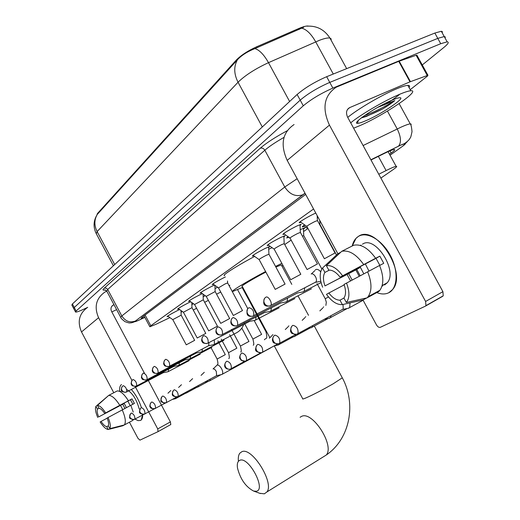 <?xml version="1.0" encoding="UTF-8"?>
<svg xmlns="http://www.w3.org/2000/svg" width="520" height="520" viewBox="0 0 520 520"><rect width="100%" height="100%" fill="white"/><g stroke="black" fill="none" stroke-linecap="round" stroke-linejoin="round"><path stroke-width="0.78" d="M300.957 222.306L299.514 222.755C297.323 223.145 307.125 217.113 313.937 213.889L315.776 213.044M284.317 234.084L282.913 234.52C283.257 233.422 287.892 230.588 296.816 226.025L301.178 224.263L300.04 225.556M268.593 245.219L267.221 245.648C267.592 244.595 272.07 241.872 280.637 237.49L285.025 235.703L283.92 236.931M253.702 255.769L252.363 256.178C252.766 255.171 257.082 252.558 265.324 248.339L269.737 246.532L268.651 247.702M213.428 284.297L212.192 284.681C212.641 283.79 216.561 281.444 223.951 277.654L225.368 276.978M201.299 292.897L200.089 293.274C200.544 292.416 204.353 290.147 211.497 286.481L214.539 285.077M189.735 301.087L188.552 301.457C189.02 300.632 192.712 298.441 199.635 294.892L202.332 293.625M178.705 308.906L177.554 309.27C178.022 308.477 181.61 306.351 188.311 302.913L190.71 301.776M168.168 316.375L167.044 316.732C167.518 315.965 171.008 313.911 177.508 310.57L179.621 309.556M304.447 226.245L302.432 226.935C301.853 226.954 302.601 226.278 304.681 224.913M288.632 237.269L286.676 237.946L287.937 236.626M300.209 229.678L305.091 227.643L303.466 229.216M215.033 288.548L217.575 287.222M203.177 296.777L205.238 295.678M191.861 304.629L193.499 303.745M308.406 26.078C306.572 25.753 303.361 26.572 298.779 28.522L256.633 46.794C247.812 50.837 241.046 55.25 236.327 60.034L97.428 213.544L96.856 215.131M313.573 208.988L150.794 325.735L149.851 326.775L156.175 324.2L169.897 317.603M181.051 312.24L182.462 311.565M380.874 178.087L393.113 169.624C396.481 167.278 397.481 166.179 396.11 166.328C394.557 166.614 391.216 168.025 386.106 170.567L378.768 174.226M284.739 244.55L291.148 240.117M303.557 231.536L307.808 228.599M317.284 217.932L318.195 217.503M87.328 307.528L84.565 308.834C79.508 311.194 76.511 312.267 75.576 312.058L76.135 311.019L303.284 105.801C311.175 99.223 321.042 93.32 332.878 88.095L440.726 43.706L437.788 38.383L444.236 36.55L445.296 36.953L445.088 38.09L445.296 36.953L444.236 36.55L437.788 38.383L329.764 82.4L437.788 38.383L434.85 33.053L441.324 31.265L442.39 31.694L442.201 32.858M303.284 105.801L300.203 100.145C308.061 93.509 317.915 87.594 329.764 82.4C317.915 87.594 308.061 93.509 300.203 100.145L74.269 307.495L300.203 100.145L297.128 94.497C304.954 87.802 314.795 81.874 326.658 76.707L434.85 33.053M73.716 308.562L74.269 307.495L73.716 308.562L75.472 311.857M303.739 27.261L254.93 48.587C247.351 51.623 241.52 55.341 237.452 59.748L97.305 214.389C94.159 219.713 94.094 225.44 97.117 231.569L96.337 233.799L113.392 265.772M73.606 308.353L71.858 305.058L72.404 303.979L297.128 94.497M440.726 43.706L447.154 41.841C449.319 41.99 448.195 43.895 443.768 47.541L422.266 64.955M389.5 154.245L391.137 153.069C394.524 150.618 395.499 149.428 394.069 149.506C392.476 149.727 389.142 151.079 384.059 153.562L371 159.998M305.663 194.409L141.966 317.369L141.076 318.468L144.755 317.226M142.681 414.447L141.258 419.919L140.562 420.426L138.106 420.628L135.018 419.146L138.106 420.628L140.562 420.426C141.98 419.66 142.695 417.846 142.695 414.986M119.659 391.397C119.359 387.881 119.971 385.6 121.505 384.56L121.115 384.859C119.867 386.035 119.379 388.213 119.659 391.397M305.032 193.252L135.369 321.042C135.285 321.542 133.933 322.14 131.306 322.836C129.395 322.725 130.578 323.655 124.963 321.653C122.064 319.397 120.659 317.98 120.763 317.414L121.817 315.945L107.698 289.445L106.769 291.142L104.91 292.071C96.064 298.35 93.958 306.897 98.579 317.7L131.976 380.504M87.705 307.307C79.164 313.391 77.097 321.601 81.504 331.949L113.783 392.743M141.401 407.615C139.185 400.719 135.844 394.667 131.359 389.467C135.616 394.387 138.873 400.153 141.135 406.77M120.497 405.405L122.74 409.624M129.422 422.207L137.969 438.315L139.958 440.135L158.06 431.632L157.729 428.916L170.391 421.915L147.713 379.327M135.129 386.418L157.729 428.916M144.488 373.269L111.579 311.467C110.403 308.704 110.974 306.547 113.282 304.986L113.965 304.655M170.391 421.915L170.807 424.541L158.06 431.632M111.826 311.928L116.617 309.627M133.237 412.087L130.819 405.314L107.094 418.035C108.537 421.616 108.947 424.223 108.309 425.854L106.743 426.706C105.066 426.329 103.174 424.567 101.075 421.421L107.153 418.184M108.316 395.746L95.947 406.322L97.422 409.11C96.831 410.781 97.247 413.381 98.683 416.904L124.189 403.377L126.438 407.654M97.422 409.11L99.119 408.219M130.202 405.646L127.862 401.141M126.627 389.454C132.431 392.938 136.617 399.412 139.178 408.87M121.062 391.268L121.83 390.689M120.237 391.697L121.914 390.825M130.826 405.334L134.407 403.423L131.995 398.879L119.795 405.321L104.663 413.446L130.475 399.757L132.86 404.248M98.683 416.904L122.72 404.222L124.95 408.447M104.663 413.446C102.525 410.26 100.62 408.512 98.956 408.194L97.468 405.392L108.726 395.382L117.28 390.916C120.471 390.871 124.183 394.154 128.401 400.757M133.296 419.705L132.892 420.329L124.403 424.931L109.798 428.662L108.309 425.854M108.726 395.382C111.885 395.363 115.577 398.678 119.795 405.321M122.226 409.897C125.385 417.157 126.106 422.168 124.403 424.931M97.747 417.45C95.537 412.269 94.933 408.564 95.947 406.322M97.468 405.392C99.801 405.594 102.525 408.09 105.625 412.887M108.062 417.482C110.305 422.773 110.884 426.504 109.798 428.662M106.743 426.706L108.225 429.5L122.778 425.776L124.299 424.957M108.225 429.5C105.859 429.182 103.162 426.666 100.139 421.954L101.075 421.421M124.189 403.377L122.72 404.222M131.995 398.879L130.475 399.757M350.695 122.824C360.49 114.745 383.981 100.958 398.749 94.673C404.508 92.203 408.531 90.903 410.82 90.766C421.837 89.745 383.779 115.434 359.678 125.716L353.62 128.187M347.731 117.403C357.481 109.239 380.946 95.42 395.74 89.193C401.512 86.742 405.541 85.469 407.849 85.365C409.656 85.326 410.066 86.08 409.084 87.614M366.158 120.569C361.887 122.434 359.001 123.351 357.5 123.331C351.039 123.786 375.661 107.068 391.619 100.341C395.285 98.761 397.891 97.903 399.438 97.76C407.186 96.752 382.174 113.757 366.158 120.569M361.348 117.891L366.236 116.487L382.818 108.843C387.998 105.703 391.982 102.96 394.778 100.607L377.618 107.426M361.835 117.52C367.529 115.953 374.524 113.061 382.818 108.843M364.669 115.466C374.101 112.366 388.739 104.695 394.778 100.607M256.425 491.244C266.364 489.437 248.625 456.287 239.869 460.278C237.692 461.168 236.893 463.716 237.471 467.916C240.305 479.109 245.687 486.824 253.611 491.062L256.425 491.244M238.427 461.299C238.03 457.704 238.485 455.019 239.779 453.245L241.826 451.724C251.849 446.596 274.573 482.84 266.923 491.953L264.342 493.831L259.753 493.298M281.444 265.2L281.275 264.888L275.886 267.065M275.535 266.416L281.853 263.341M283.03 265.519L281.964 266.168M268.717 249.269L272.084 247.676M265.876 272.07C252.694 278.928 239.558 286.884 242.222 286.344L269.861 337.688M242.749 287.32L233.077 291.324C229.444 292.038 246.747 281.457 265.59 271.538M224.601 275.567C221.052 275.945 236.47 266.052 254.631 256.425M175.338 398.723L176.267 397.351M196.586 308.262L193.278 310.07M208.364 300.339L204.653 302.315M186.082 393.101L186.674 392.853L187.077 391.703M220.733 292.045L216.587 294.19M197.333 387.218L197.971 386.945L198.406 385.56M209.125 381.043L209.82 380.75L210.275 379.125M229.833 285.285L229.106 285.675M221.507 374.569L222.261 374.244C223.067 373.12 222.833 371.267 221.566 368.687C219.921 365.924 218.4 364.741 217.009 365.137L216.769 365.313M221.949 374.465L216.632 375.681L216.333 371.507C215.15 369.506 214.052 368.647 213.05 368.927M303.797 235.69L302.38 236.1M277.817 345.091L278.896 344.624L279.428 343.454M272.948 334.601L272.597 334.867M320.002 224.601L319.631 224.562M293.885 336.674L295.067 336.161L295.678 334.633M288.918 325.884L288.522 326.183M310.882 327.776L312.195 327.197L312.825 325.656M305.812 316.661L305.377 316.999M328.9 318.338L330.35 317.688L331.052 315.757M323.726 306.878L323.239 307.262M348.023 308.315L349.642 307.587L350.064 302.887M342.765 309.4L343.194 309.049L343.044 304.454M342.271 309.55L342.687 309.433M181.175 315.166L172.783 319.637M167.726 371.793L168.266 371.579L168.584 369.187M168.031 371.728L163.202 372.723L126.678 391.904C126.835 388.798 125.691 386.718 123.227 385.658C121.524 386.789 121.088 388.362 121.927 390.377L123.708 392.048L125.392 392.327L126.678 391.904L126.048 392.197C123.013 392.132 121.589 391.593 121.771 390.585C120.991 390.338 121.134 388.986 122.2 386.516M191.99 307.664L183.417 312.24L197.203 337.974M178.406 365.488L178.99 365.248L179.328 362.778M178.737 365.411L173.83 366.412L136.637 385.925C136.832 382.72 135.649 380.594 133.101 379.535C131.365 380.692 130.923 382.298 131.787 384.358L133.608 386.068L135.323 386.36L136.637 385.925L135.993 386.224C132.951 386.197 131.521 385.697 131.703 384.735C130.832 384.449 130.942 383.012 132.041 380.425M203.314 299.812L194.552 304.493M189.592 358.878L190.229 358.618L190.593 356.057M184.782 359.918L147.089 379.652C147.316 376.344 146.101 374.166 143.455 373.113C141.687 374.29 141.245 375.934 142.129 378.04L143.988 379.795L145.743 380.101L147.089 379.652L146.425 379.964C143.338 379.951 141.876 379.444 142.044 378.45C141.148 378.131 141.258 376.662 142.37 374.036M215.183 291.577L206.225 296.374M201.331 351.943L202.014 351.663L202.417 348.998M196.45 352.982L158.067 373.068C158.327 369.649 157.079 367.419 154.329 366.373C152.529 367.569 152.081 369.246 152.984 371.41L154.895 373.21L156.683 373.522L158.067 373.068L157.385 373.393C154.226 373.38 152.731 372.86 152.887 371.826C151.977 371.469 152.087 369.967 153.212 367.328M227.636 282.945L225.108 283.927L218.472 287.853M213.655 344.663L214.396 344.357L214.318 339.84M208.708 345.709L208.975 342.628M208.54 345.761L214.065 344.572M268.976 254.267L266.442 255.21C261.859 257.556 259.422 259.019 259.123 259.584M254.625 320.444L255.587 320.047L256.132 316.921M255.144 320.339L249.763 321.295L208.104 343.038C208.526 339.099 207.123 336.635 203.892 335.641C201.942 336.934 201.481 338.78 202.494 341.178C203.697 343.103 205.303 343.85 207.317 343.421L208.104 343.038L207.317 343.421C203.957 343.493 202.306 342.934 202.371 341.763C201.35 341.289 201.435 339.625 202.625 336.759M284.264 243.666L281.73 244.582C276.971 247.026 274.45 248.541 274.157 249.139L290.673 279.675M269.802 311.474L270.855 311.031L271.447 307.775M264.589 312.514L222.411 334.445C222.879 330.356 221.429 327.828 218.056 326.859C216.067 328.178 215.599 330.07 216.651 332.534C217.886 334.516 219.531 335.29 221.585 334.854L222.411 334.445L221.585 334.854C219.492 335.354 213.817 334.925 216.749 328.022M300.411 232.466L297.889 233.357C292.929 235.898 290.316 237.478 290.036 238.095M285.844 301.983L287.007 301.496L287.638 298.09M280.572 303.024L237.562 325.351C238.082 321.1 236.581 318.5 233.058 317.558C231.03 318.903 230.561 320.846 231.641 323.382C232.915 325.416 234.605 326.222 236.704 325.786L237.562 325.351L236.704 325.786C234.559 326.365 228.703 325.741 231.706 318.773M317.493 220.617L314.983 221.475C309.816 224.127 307.099 225.778 306.833 226.421M302.835 291.935L304.115 291.395L304.798 287.833M297.505 292.962L253.636 315.699C254.215 311.272 252.661 308.601 248.969 307.684C246.903 309.069 246.428 311.058 247.546 313.671C248.859 315.77 250.588 316.596 252.739 316.16L253.636 315.699L252.739 316.16C251.167 316.349 245.089 317.694 247.572 308.964M320.697 271.817C318.838 269.646 317.168 268.911 315.692 269.627L315.328 269.913M315.464 282.295L315.9 281.99C316.778 280.813 316.661 279.078 315.549 276.789C314.054 274.365 312.585 273.423 311.142 273.981M315.107 282.399L320.794 281.288M388.817 292.714C385.151 294.508 380.939 294.378 376.162 292.312C380.939 294.378 385.151 294.508 388.817 292.714C397.813 288.32 398.658 270.556 390.156 255.119C381.791 239.603 366.62 231.036 358.248 236.516C375.362 223.366 407.771 272.851 392.639 289.497L388.817 292.714M359.209 276.269L355.836 269.919L359.209 276.269M352.222 245.98C353.223 241.618 355.231 238.459 358.248 236.516L356.044 238.316L352.222 245.98M410.449 81.666L410 81.848L398.736 61.347L399.191 61.172L410.449 81.666L427.947 75.27L427.394 76.148L410.222 89.687M398.736 61.347L336.245 87.191C324.051 95.511 321.783 108.16 329.453 125.125L425.607 301.464L442.91 291.668L347.653 117.26C345.703 112.944 346.32 109.752 349.492 107.698L410 81.848M399.191 61.172L416.143 55.282L417.001 55.38M294.079 124.534C282.392 132.574 280.098 144.521 287.19 160.381L337.857 253.721L322.536 268.008L324.922 272.415L329.466 270.069M348.719 273.735L352.144 280.039M362.973 299.995L376.46 324.844C377.702 326.853 378.976 327.678 380.296 327.32L425.328 306.183L425.951 305.643L425.607 301.464M442.91 291.668L443.222 295.822L442.585 296.368L425.529 306.072M367.621 271.778C371.897 282.483 372.067 290.784 368.128 296.68L379.886 290.29C383.897 284.382 383.786 276.107 379.554 265.467L344.032 284.44C346.06 290.322 346.028 294.853 343.935 298.044L339.976 300.19C336.226 300.183 332.514 297.784 328.842 293.007L344.188 284.882M324.922 272.415C322.953 275.685 322.978 280.176 324.987 285.903L360.393 267.345L363.812 273.812M368.979 271.057L365.339 263.939M382.031 285.994L383.038 285.447L381.907 286.383M362.44 244.231C375.031 234.891 398.3 270.887 387.212 282.783L384.605 284.973M360.197 245.401L361.094 245.108L360.412 245.459M379.574 265.512L383.747 263.308L379.847 256.146L375.629 258.258L340.08 277.16L376.025 258.343L379.86 265.363M324.987 285.903L356.791 269.425L360.159 275.762M340.08 277.16C336.284 272.305 332.521 269.945 328.783 270.094L326.378 265.661L341.763 251.303L353.659 245.252C360.965 243.776 368.29 248.118 375.629 258.258M379.886 290.29L378.788 291.48L367.049 297.869L346.34 302.484L343.935 298.044M340.756 252.239L337.863 253.714M341.763 251.303C349.011 249.88 356.317 254.286 363.675 264.517M368.128 296.68L367.049 297.869M322.66 287.248C320.047 280.644 319.54 275.054 321.132 270.471L322.536 268.008M326.378 265.661C331.702 264.999 337.09 268.359 342.55 275.736M346.515 283.043C349.752 291.7 349.7 298.181 346.34 302.484M384.865 284.824L383.851 284.609M374.686 293.631L374.465 293.235M339.976 300.19L342.368 304.603L362.986 299.995L366.788 297.928M342.368 304.603C337.006 304.961 331.708 301.535 326.495 294.333L328.842 293.007M360.393 267.345L356.791 269.425M379.847 256.146L376.025 258.343M97.428 213.544L97.669 214M236.327 60.034L236.659 60.645M256.633 46.794L257.127 47.704M298.779 28.522L299.267 29.419M145.08 315.029L150.794 325.735M378.352 156.377L386.106 170.567M331.11 40.209L331.091 38.812L329.933 38.057C328.016 37.648 324.578 38.37 319.625 40.229L268.489 62.66C255.281 68.802 245.135 75.329 238.043 82.238L97.117 231.569L114.706 264.543M237.452 59.748C233.662 66.45 233.864 73.951 238.043 82.238L262.308 126.958M254.93 48.587C259.467 50.005 263.991 54.698 268.489 62.66L289.62 101.498M301.802 28.21C306.586 29.432 311.22 33.976 315.699 41.847L333.288 74.029M72.404 303.979L76.135 311.019M326.658 76.707L332.878 88.095M390.039 155.233L402.928 146.01C406.887 143.026 406.022 142.792 400.329 145.308L370.884 159.783M363.097 145.535L401.043 127.153C405.574 125.119 408.642 124.026 410.248 123.877L411.197 124.13L410.846 125.106M387.433 111.091L397.222 128.953C401.037 136.838 401.473 142.565 398.528 146.14L398.437 146.211M105.274 289.894C102.661 290.517 102.31 289.939 104.241 288.158L260.24 148.226C266.26 143.006 275.223 137.196 287.125 130.78M302.913 194.733L135.369 321.042C129.818 322.959 125.301 321.262 121.817 315.945L284.765 186.992L264.829 150.228L107.698 289.445L106.171 288.106L104.241 288.158M305.019 193.225L302.718 194.825C295.607 197.035 289.62 194.422 284.765 186.992L297.141 178.718M284.024 137.365C275.516 142.22 269.113 146.51 264.829 150.228C263.601 148.35 262.074 147.68 260.24 148.226M135.525 320.964C134.069 322.153 135.33 321.828 139.295 319.995L144.84 317.382M139.295 319.995L138.379 320.424M407.141 141.804L402.928 146.01M389.928 150.865L391.137 153.069M98.579 317.7L81.504 331.949M113.471 304.896L111.806 306.286M399.802 94.231C396.195 97.299 391.105 100.861 384.534 104.91M322.816 457.171L326.307 455C334.809 445.497 312.468 410.716 301.62 416.357L300.086 417.268M342.108 377.488L342.297 377.825L333.262 383.754C322.159 390.117 312.891 394.907 305.454 398.138C303.192 399.054 302.276 399.237 302.692 398.684L274.293 345.924M134.628 419.334L134.875 419.198C134.999 416.175 133.848 414.122 131.43 413.029C129.753 414.18 129.324 415.747 130.156 417.742L132.113 419.465L134.751 419.289M217.925 340.88L225.297 354.64L217.126 359.041L210.88 347.386M144.657 414.076L144.93 413.926C145.073 410.807 143.897 408.707 141.388 407.622C139.678 408.791 139.25 410.397 140.101 412.438L142.103 414.206L144.794 414.024M236.867 348.192L228.514 352.69L221.247 339.137M155.174 408.564L155.467 408.395C155.642 405.184 154.427 403.032 151.834 401.954C150.091 403.143 149.656 404.781 150.534 406.874L152.581 408.681L155.317 408.506M241.819 328.146L248.963 341.445L240.428 346.041L231.504 329.42M166.212 402.772L166.53 402.597C166.732 399.276 165.484 397.079 162.792 396C161.018 397.215 160.583 398.892 161.48 401.031L163.573 402.89L166.368 402.721M254.176 320.534L261.625 334.38L252.909 339.085L244.166 322.829M177.808 396.695L178.152 396.5C178.386 393.068 177.106 390.819 174.304 389.747C172.504 390.981 172.061 392.697 172.984 394.894L175.123 396.799L177.977 396.63M269.217 348.751L269.932 348.29M266.519 331.474L265.98 331.793L242.19 287.593M225.739 362.18C222.424 368.024 227.558 369.623 230.126 369.174C228.196 369.486 226.655 368.713 225.518 366.86C224.484 364.423 224.939 362.531 226.889 361.185C230.172 362.206 231.628 364.689 231.25 368.641L244.66 361.368M230.126 369.174L231.25 368.641L230.126 369.174M328.464 296.94L325.24 298.747L317.064 283.634M245.901 360.984L246.467 360.659C246.883 356.551 245.375 354.003 241.95 353.009C239.954 354.38 239.499 356.324 240.572 358.832C241.742 360.737 243.315 361.537 245.297 361.218L246.175 360.887M261.969 352.553L262.594 352.19C263.055 347.919 261.495 345.306 257.907 344.338C255.879 345.741 255.417 347.737 256.522 350.318C257.731 352.281 259.344 353.106 261.372 352.794L262.269 352.45M279.026 343.61L279.721 343.2C280.228 338.748 278.61 336.063 274.859 335.134C272.786 336.57 272.324 338.618 273.468 341.276C274.709 343.304 276.367 344.156 278.44 343.837L279.357 343.493M297.173 334.087L297.947 333.625C298.506 328.991 296.816 326.228 292.89 325.338C290.771 326.814 290.31 328.919 291.493 331.663C292.78 333.749 294.483 334.633 296.601 334.315L297.538 333.964M194.649 340.34L186.264 344.832M189.176 360.613L168.266 371.579M205.784 333.411L197.217 338.007M200.245 354.107L178.99 365.248M217.444 326.157L208.689 330.85M211.848 347.301L190.229 358.618M229.665 318.552L220.714 323.356M224.003 340.165L202.014 351.663M169.39 366.281L169.611 366.138C169.904 362.603 168.623 360.321 165.763 359.281C163.93 360.503 163.475 362.219 164.405 364.435C165.516 366.21 167.018 366.893 168.903 366.476L169.481 366.243M242.489 310.57L233.331 315.49M236.769 332.67L214.396 344.357M285.07 284.076L275.217 289.387M279.162 307.781L255.587 320.047M300.814 274.274L290.713 279.734M294.853 298.571L270.855 311.031M317.454 263.919L307.073 269.542M311.428 288.841L287.007 301.496M253.032 316.036L253.389 315.9M335.049 252.967L324.382 258.752M270.244 305.76L270.725 305.442C272.909 303.44 268.209 295.451 265.882 297.2C263.77 298.61 263.296 300.658 264.453 303.349C265.805 305.513 267.586 306.371 269.783 305.929L270.445 305.663M329.453 125.125L287.19 160.381M349.759 107.575L347.49 109.466M427.245 75.459L416.143 55.282M144.014 315.835L149.773 326.619M388.089 151.665L396.11 166.328M307.112 26.163C316.843 25.643 324.447 29.607 329.933 38.057L346.665 68.633M96.713 215.384C93.444 221.182 93.223 227.143 96.057 233.272M441.324 31.265L447.154 41.841M399.132 103.623L410.248 123.877C410.963 124.267 411.554 126.854 412.016 131.638C410.371 139.503 410.683 136.682 409.24 139.529C406.64 142.435 403.722 144.326 400.472 145.203L370.871 159.763M120.627 317.155L106.769 291.142M106.581 290.823L104.52 289.906L105.112 289.855M113.282 304.986L111.937 306.118M170.807 424.541L158.171 431.554M410.82 90.766L407.849 85.365M358.26 120.51L357.5 123.331M314.36 326.131L342.297 377.825C356.363 403.559 350.331 438.581 326.307 455L266.923 491.953M281.275 264.888L291.798 284.362M298.181 296.186L308.516 315.315M253.611 491.062L260.475 493.565M130.54 413.745C128.901 418.697 128.915 418.503 134.017 419.575L143.754 414.388M185.627 393.211L175.883 398.496M167.96 393.224L170.833 390.507M217.289 364.78C218.16 364.715 218.108 362.804 217.126 359.041M172.517 399.386L175.669 398.645M140.472 408.363C138.827 413.368 138.814 413.263 144.04 414.317L154.238 408.882M229.619 334.685L236.867 348.185M196.865 387.322L186.674 392.853M178.588 387.446L181.467 384.722M228.722 358.534C229.587 358.566 229.515 356.623 228.514 352.69M183.287 393.757L186.433 393.022M150.885 402.721C149.649 405.444 149.5 406.946 150.43 407.225C150.312 408.168 151.691 408.694 154.557 408.804L165.237 403.104M208.644 381.154L197.971 386.945M189.56 381.55L192.608 378.657M240.682 351.995C241.54 352.079 241.456 350.097 240.428 346.041M193.869 388.018L197.711 387.127M161.817 396.799C160.127 402.025 160.206 402.025 165.588 403.019L176.8 397.033M237.588 289.692L247.793 308.659M221 374.679L209.82 380.75M201.058 375.369L204.282 372.307M253.208 345.144C254.053 345.339 253.955 343.317 252.909 339.085M204.971 382.005L209.541 380.952M173.303 390.579C171.418 395.493 171.88 396.175 177.183 396.935L216.847 375.525M222.261 374.244L270.641 347.906M213.129 368.894L216.535 365.644M264.387 339.775C265.746 337.538 268.002 340.626 265.98 331.793M303.719 235.586L303.42 228.196M303.739 235.58L321.841 269.002M293.267 336.81L278.896 344.624M269.321 338.208L272.259 335.374M290.206 238.375L287.82 236.704M325.877 305.416L326.326 302.204L325.24 298.747M274.469 345.826L278.44 344.949M240.754 354.049C238.4 359.047 240.331 358.371 241.15 360.315L245.297 361.218L260.663 352.95M336.499 254.989L319.937 224.478L319.748 220.363M347.126 274.573L350.551 280.891M310.232 327.912L295.067 336.161M285.279 329.537L288.151 326.755M308.178 228.858L303.589 225.647M290.589 337.396L294.567 336.525M256.672 345.429C254.956 350.402 254.267 351.566 261.372 352.794L277.654 344.012M328.218 318.481L312.195 327.197M302.185 320.353L304.967 317.642M307.651 328.471L311.63 327.613M273.579 336.284C272.266 338.871 272.084 340.639 273.026 341.582C272.798 342.751 274.606 343.506 278.44 343.837L295.724 334.51M347.301 308.464L330.35 317.688M319.846 310.869L322.784 307.996M324.642 319.241L329.719 318.162M291.558 326.553C290.355 329.843 290.225 331.74 291.161 332.254C290.992 333.34 292.806 334.029 296.601 334.315L343.194 309.049M363.116 300.255L349.642 307.587M342.7 309.433L348.926 308.126M194.636 340.314L181.149 315.12L180.999 310.531M172.75 319.618L167.707 316.05M172.79 319.637L186.251 344.806M205.77 333.385L191.958 307.613L191.796 302.543M183.385 312.214L178.224 308.568M203.268 299.754L203.093 294.158M203.281 299.754L217.425 326.125M194.519 304.467L189.228 300.729M194.565 304.493L208.669 330.817M184.769 359.925L189.95 358.8M229.645 318.513L215.144 291.512L214.929 285.356M206.186 296.342L200.766 292.519M206.232 296.374L220.694 323.323M196.436 352.996L201.714 351.858M164.613 360.269C163.469 362.966 163.371 364.5 164.3 364.891C164.171 365.957 165.704 366.483 168.903 366.476L208.923 345.56M242.469 310.531L227.597 282.867L227.519 280.982M218.426 287.82L212.869 283.901M218.484 287.853L233.311 315.452M236.971 332.521C240.149 330.688 242.385 328.003 243.685 324.467M285.038 284.017L268.918 254.169L268.619 246.864M259.058 259.538L253.045 255.307M259.142 259.584L275.19 289.334M284.18 243.555L283.881 236.041M284.2 243.555L300.781 274.209M274.079 249.08L267.897 244.738M264.563 312.526L270.361 311.356M317.414 263.848L300.339 232.343L300.001 224.614M289.945 238.036L283.589 233.571M290.056 238.095L307.034 269.471M280.54 303.036L286.455 301.867M317.395 220.48L317.181 215.638M317.414 220.474L335.004 252.889M321.094 282.555L304.115 291.395M306.735 226.35L300.183 221.761M306.858 226.421L324.344 258.674M297.466 292.988L303.492 291.811M264.44 298.538C262.594 304.414 264.375 306.878 269.783 305.929L315.9 281.99M311.461 273.839L314.821 270.667M349.492 107.698L347.659 109.226M443.222 295.822L425.951 305.643M427.947 75.27L416.858 55.12M382.168 285.519L387.212 282.783"/></g></svg>
